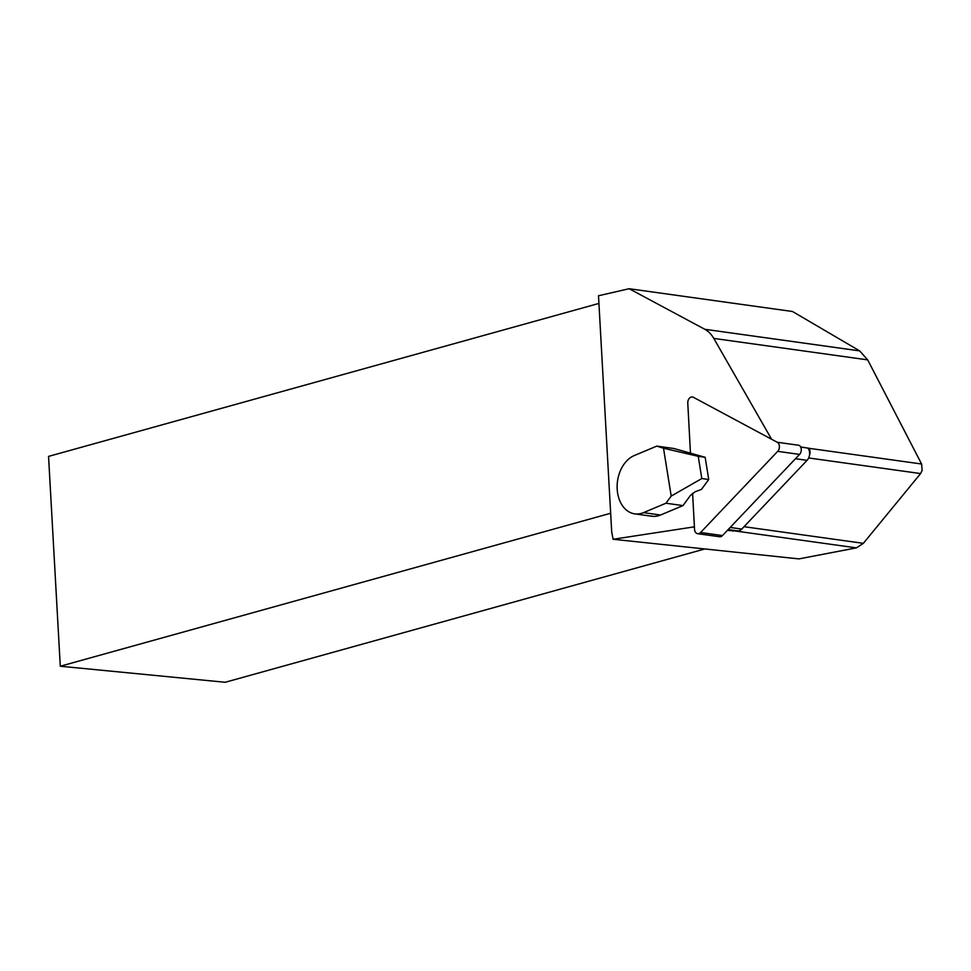<?xml version="1.0" encoding="UTF-8"?>
<svg xmlns="http://www.w3.org/2000/svg" width="971" height="971" viewBox="0 0 971 971"><rect width="100%" height="100%" fill="white"/><g stroke="black" fill="none" stroke-linecap="round" stroke-linejoin="round"><path stroke-width="1.46" d="M800.638 446.963L809.11 448.323A6.676 4.806 97.9 0 1 809.462 455.314A8.023 5.765 97.9 0 1 807.071 460.339L741.771 529.074A8.023 5.765 -82.1 0 1 737.402 530.846L728.165 529.559M807.872 447.971A8.023 5.765 97.9 0 1 809.462 455.314M736.054 530.664A20.039 14.407 97.9 0 1 734.816 530.919L727.376 530.397M863.353 543.335L856.41 547.875L798.902 558.895L613.102 539.269L611.706 531.999L598.5 295.754L629.172 288.727L792.494 311.497L859.663 350.883L867.686 359.877L921.6 464.004L922.134 470.425L920.605 473.569L863.353 543.335L744.029 526.695M704.849 548.955L225.187 682.273L60.287 666.227L48.55 456.394L598.925 303.425M771.581 439.244L713.794 338.418A33.402 24.02 -82.1 0 0 704.788 329.278L629.172 288.727M613.102 539.269L694.411 526.828M610.662 513.258L60.287 666.227M733.032 530.239L733.081 531.186M708.721 479.504L701.815 478.545L698.246 456.334L705.152 457.292L708.721 479.504L701.463 489.396L695.163 491.751L690.454 495.416L682.977 505.6L660.535 515.018A30.065 21.617 97.9 0 1 652.973 516.354L651.201 515.953M682.977 505.6L665.96 503.221L671.204 496.084L663.509 448.226L656.784 446.114L634.33 455.533A30.065 21.617 -82.1 0 0 617.605 493.037A30.065 21.617 -82.1 0 0 634.779 513.865A30.065 21.617 -82.1 0 0 643.518 512.639L660.535 515.018M665.96 503.221L643.518 512.639M705.152 457.292L673.789 448.481L656.784 446.114M698.246 456.334L663.509 448.226M671.204 496.084L701.815 478.545M777.698 451.345L700.577 532.509A5.341 3.848 97.9 0 1 697.663 533.686L719.547 536.745A5.341 3.848 -82.1 0 0 722.473 535.567L799.582 454.404A5.341 3.848 97.9 0 0 799.097 445.313L777.213 442.254A5.341 3.848 -82.1 0 1 777.698 451.345L799.582 454.404M697.663 533.686A5.341 3.848 97.9 0 1 694.532 529.268L692.602 493.219M690.466 453.239L687.784 403.123A5.341 3.848 97.9 0 1 692.396 396.969A5.341 3.848 97.9 0 1 693.343 397.273L777.213 442.254M856.41 547.875L734.816 530.919M920.605 473.569L808.661 457.96M921.6 464.004L809.11 448.323M867.686 359.877L713.794 338.418M859.663 350.883L704.788 329.278M795.467 458.725L807.071 460.339M730.168 527.459L741.771 529.074M700.577 532.509L722.473 535.567M651.942 516.256L634.779 513.865"/></g></svg>
